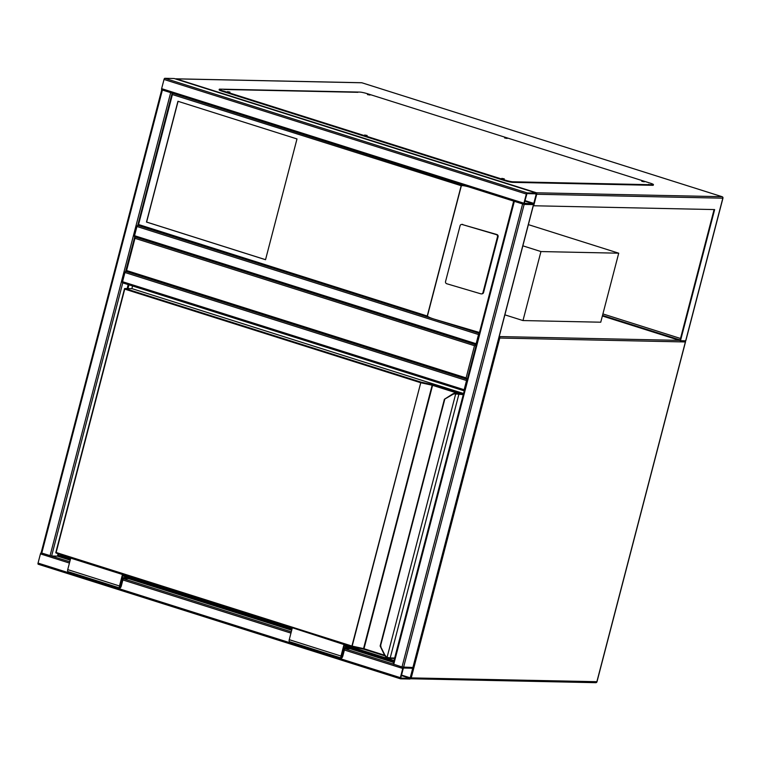 <?xml version="1.0" encoding="UTF-8"?>
<svg xmlns="http://www.w3.org/2000/svg" width="761" height="761" viewBox="0 0 761 761"><rect width="100%" height="100%" fill="white"/><g stroke="black" fill="none" stroke-linecap="round" stroke-linejoin="round"><path stroke-width="1.14" d="M504.876 314.845L522.978 320.562L600.752 322.207L618.722 253.194L528.381 224.628M522.855 245.832L540.947 251.558L522.978 320.562M540.947 251.558L618.722 253.194M479.221 333.423A1.199 0.504 107.6 0 0 478.526 334.536L476.129 343.734A1.199 0.504 107.6 0 0 476.243 344.866L134.754 236.861L125.67 271.277L126.583 270.526L466.103 377.913L467.359 379.397M476.234 344.866L134.687 236.852A1.199 0.504 -72.4 0 0 134.754 236.861L134.963 238.326L126.583 270.526M476.348 344.895L474.493 345.703L134.963 238.326M400.353 677.671A1.199 0.504 107.6 0 0 400.505 678.822A1.199 0.504 107.6 0 0 400.571 678.831L409.903 679.031A1.199 0.504 107.6 0 0 410.721 677.889L413.118 668.691A1.199 0.504 107.6 0 0 412.957 667.54A1.199 0.504 107.6 0 0 412.9 667.521L403.568 667.33A1.199 0.504 107.6 0 0 402.75 668.472L400.353 677.671L38.05 563.083L40.447 553.884A1.199 0.504 -72.4 0 1 41.142 552.771L41.265 552.743M400.448 678.793L38.269 564.243A1.199 0.504 -72.4 0 1 38.212 564.234A1.199 0.504 -72.4 0 1 38.05 563.083M403.378 668.044L400.733 678.108L410.084 678.308L412.728 668.244L403.378 668.044M162.483 90.064L171.51 92.89M524.025 204.367L161.846 89.817A1.199 0.504 -72.4 0 1 161.789 89.808L172.167 93.089L137.751 225.361A1.199 0.504 -72.4 0 0 136.932 226.493L134.535 235.701A1.199 0.504 -72.4 0 0 134.687 236.852M162.369 90.131L41.779 553.057L41.142 552.771L161.722 89.846M41.779 553.057L69.774 561.761M70.183 560.172L57.446 556.139L51.615 556.015L122.768 282.873A1.199 0.504 -72.4 0 1 122.702 282.854A1.199 0.504 -72.4 0 1 122.55 281.703L124.947 272.505A1.199 0.504 -72.4 0 1 125.736 271.363L467.216 379.349M524.082 204.395A1.199 0.504 107.6 0 0 524.148 204.405L533.48 204.604A1.199 0.504 107.6 0 0 534.298 203.463L536.695 194.264A1.199 0.504 107.6 0 0 536.534 193.113A1.199 0.504 107.6 0 0 536.476 193.104L527.145 192.904A1.199 0.504 107.6 0 0 526.327 194.045L523.929 203.244A1.199 0.504 107.6 0 0 524.082 204.395L161.789 89.808A1.199 0.504 -72.4 0 1 161.627 88.657L164.024 79.458A1.199 0.504 -72.4 0 1 164.842 78.316L174.174 78.516A1.199 0.504 -72.4 0 1 174.24 78.526A1.199 0.504 -72.4 0 1 174.288 78.554M524.253 203.254L533.67 203.881L536.315 193.817L526.954 193.617L524.253 203.254M514.426 201.37L523.463 204.195M513.761 201.132L524.148 204.405L533.604 204.576L413.014 667.502L402.008 666.988L522.588 204.062M393.209 664.058L402.008 666.988M479.021 334.193L476.443 344.086M467.235 379.425A1.199 0.504 107.6 0 0 466.541 380.538L464.143 389.737A1.199 0.504 107.6 0 0 464.258 390.869L122.768 282.864M467.035 380.196L464.457 390.098M177.941 101.289L146.493 222.06L265.532 259.71L296.99 138.94L177.941 101.289M462.774 224.447A1.798 1.712 -96 0 0 462.136 224.39L461.537 224.447A1.798 1.712 -96 0 0 460.082 225.751L445.546 281.532A1.798 1.712 -96 0 0 446.745 283.739L480.866 293.832A1.798 1.712 -96 0 0 482.969 292.595L497.494 236.814L498.094 236.747A1.798 1.712 84 0 0 496.885 234.531L462.174 224.514L496.296 234.597A1.798 1.712 84 0 1 497.494 236.814M481.504 293.889L482.094 293.822A1.798 1.712 -96 0 0 483.558 292.528L498.094 236.747M172.195 93.089L172.414 94.564L138.559 224.524L427.406 316.062C428.158 316.928 430.517 317.984 434.483 319.211L137.693 225.351M479.459 332.5L434.483 319.211L479.24 333.356M468.938 186.94C464.942 185.817 462.412 185.418 461.347 185.751L172.414 94.564M462.174 224.514A1.798 1.712 -96 0 0 461.537 224.447M138.559 224.524L137.751 225.361L432.695 318.64M178.064 101.327L146.616 222.06L265.541 259.672M536.476 192.79L176.248 78.868L361.865 82.778L722.094 196.709L536.476 192.79L536.695 194.264L533.699 205.765L714.646 209.579L680.496 340.69L602.37 315.986M714.094 209.57L680.125 339.958L602.522 315.406M680.496 340.69L685.68 340.804L685.813 340.281M650.084 185.256L515.273 182.412M680.515 338.474L602.902 313.922M176.248 78.868L175.334 78.868M644.291 181.812L641.77 181.337L644.291 181.812M507.13 138.435L504.619 137.96L507.13 138.435M369.979 95.049L367.458 94.583L369.979 95.049M229.984 92.1L227.472 91.634L229.984 92.1M367.144 135.477L364.624 135.011L367.144 135.477M504.296 178.854L501.784 178.388L504.296 178.854M223.002 89.199L359.877 92.091A5.983 0.666 -165.4 0 1 367.649 93.784L650.246 183.154A5.983 0.666 -165.4 0 1 653.433 184.609A5.983 0.666 -165.4 0 1 652.824 184.742L512.838 181.784A5.983 0.666 -165.4 0 1 505.066 180.091L222.478 90.721A5.983 0.666 -165.4 0 1 219.282 89.265A5.983 0.666 -165.4 0 1 219.891 89.132L223.002 89.199M357.803 92.347A1.199 1.075 -88.8 0 0 357.251 92.338M505.066 180.091L504.914 180.671A5.983 0.666 14.6 0 0 512.686 182.364L515.796 182.431L515.948 181.85M652.824 184.742L652.672 185.313L649.428 185.208A1.199 1.075 -88.8 0 0 648.676 184.343M649.561 185.246L649.713 184.676M652.672 185.313A5.983 0.666 14.6 0 0 653.29 185.189L653.433 184.609M504.914 180.671L222.326 91.291L222.478 90.721M219.282 89.265L219.13 89.846A5.983 0.666 14.6 0 0 222.326 91.291M393.741 661.566L344.048 645.851M291.929 629.366L122.531 575.792M70.412 559.306L58.454 555.52L58.873 553.913M127.981 288.59L128.961 284.833M57.446 556.139L58.093 553.666M127.144 288.571L128.181 284.585M393.523 662.431L349.965 648.657M291.71 630.232L128.447 578.598M70.687 558.251L62.335 555.606L62.478 555.054M131.872 288.666L132.576 285.974M394.017 660.51L346.464 645.471M292.205 628.31L124.947 575.411M58.454 555.52L62.335 555.606M463.268 394.645L455.687 393.913A5.384 4.851 -88.8 0 0 452.605 394.54L444.462 399.24L452.51 394.074M384.533 655.088L380.452 646.184L380.995 646.194L380.452 646.184L384.79 654.879A5.384 4.851 -88.8 0 0 387.102 657.209L387.853 658.027L387.102 657.209L455.687 393.913L456.029 393.332L463.459 393.922M132.167 288.704A0.599 0.599 0 0 0 131.995 288.676A0.599 0.542 -88.8 0 1 132.138 288.695L463.563 393.513L132.138 288.695L125.137 288.552L420.919 382.098L432.999 384.771L460.738 393.542L456.058 393.332A5.983 5.384 -88.8 0 0 455.354 393.266A5.983 5.384 -88.8 0 0 455.344 393.266L455.325 393.266A5.983 5.384 91.2 0 1 456.029 393.332M387.958 657.504L390.203 657.932A0.599 0.542 91.2 0 1 389.537 658.341L387.111 657.761L384.79 654.879M387.073 657.732A5.983 5.384 91.2 0 1 384.571 655.183L380.129 646.003L444.395 399.259L452.605 394.017A5.983 5.384 91.2 0 1 455.325 393.266L452.548 394.036L452.605 394.54M351.982 646.622L351.905 646.041L363.549 648.6L432.153 385.218L420.51 382.669L124.728 289.113L56.124 552.496L351.905 646.041L420.919 382.098L352.039 646.631L56.228 553.076L351.982 646.622A0.599 0.599 0 0 0 352.039 646.631L364.034 649.276L384.942 655.887M456.562 394.122L456.79 393.494L455.354 393.266M343.639 647.44L350.174 647.858L344.029 645.918M348.471 645.509L344.162 645.423L341.394 656.058A1.199 0.504 107.6 0 0 341.546 657.209A1.199 0.504 107.6 0 0 342.431 656.077L344.6 647.744M345.532 644.577L344.001 644.548L341.004 656.049A2.093 0.875 107.6 0 0 341.28 658.065A2.093 0.875 107.6 0 0 342.811 656.087L344.762 648.61L349.946 648.724L350.174 647.858M293.784 628.215L344.001 644.548M292.243 628.177L289.247 639.678A2.093 0.875 107.6 0 0 289.522 641.694L341.28 658.065M124.014 574.517L122.473 574.488L119.487 585.989A2.093 0.875 107.6 0 0 119.762 588.006A2.093 0.875 107.6 0 0 121.294 586.027L123.244 578.55L128.428 578.664L128.657 577.799L122.511 575.858M122.473 574.488L70.725 558.117L67.729 569.618A2.093 0.875 107.6 0 0 68.005 571.635L119.762 588.006M72.257 558.155L70.725 558.117M126.954 575.449L122.645 575.354L119.867 585.999A1.199 0.504 107.6 0 0 120.029 587.15A1.199 0.504 107.6 0 0 120.904 586.018L123.082 577.685L122.112 577.38M123.082 577.685L128.657 577.799M499.216 336.562L679.459 340.367M595.521 682.636A1.199 1.075 -88.8 0 0 596.852 681.818L685.376 341.955L499.768 338.036L411.235 677.899L596.881 681.704M685.119 340.795A1.199 1.075 -88.8 0 1 685.376 341.955L685.404 341.841M685.204 340.795A1.199 1.199 0 0 1 685.499 341.927L596.976 681.789A1.199 1.199 0 0 1 595.796 682.684L410.303 678.764A1.199 1.075 -88.8 0 0 411.235 677.899L410.731 677.832M498.874 337.884L499.768 338.036A1.199 1.075 -88.8 0 0 499.206 336.628M466.103 377.913L474.493 345.703M40.447 553.884L69.432 563.054M122.882 579.958L290.959 633.114M344.4 650.018L402.75 668.472M123.215 578.664L291.292 631.82M344.733 648.724L393.104 664.02M401.237 675.511L410.084 678.308M401.361 675.026L410.398 677.88M411.32 668.215L412.795 668.681M170.645 92.756L50.064 555.682M526.327 194.045L164.024 79.458M527.145 192.904L164.842 78.316M523.929 203.244L161.627 88.657M536.476 193.104L174.174 78.516M536.372 194.255L534.897 193.789M533.975 203.453L524.938 200.6M533.67 203.881L524.814 201.085M403.568 667.33L524.148 204.405M393.732 664.372L514.312 201.446M412.9 667.521L533.48 204.604M478.526 334.536L136.932 226.493M476.129 343.734L134.535 235.701M464.143 389.737L122.55 281.703M466.541 380.538L124.947 272.505M427.292 315.844L461.147 185.874M461.347 185.751L427.406 316.062M482.969 292.595L483.558 292.528M496.296 234.597L496.885 234.531M536.695 194.264L722.826 198.183L685.68 340.804M722.855 198.079L722.826 198.183A1.199 1.075 -88.8 0 0 722.094 196.709A1.199 0.504 107.6 0 1 722.151 196.719L361.922 82.787A1.199 0.504 -72.4 0 1 361.979 82.816M175.839 78.811L361.589 82.73A1.199 1.199 0 0 1 361.922 82.787A1.199 0.504 -72.4 0 0 361.865 82.778A1.199 1.075 -88.8 0 0 361.313 82.768M722.237 196.766A1.199 0.504 107.6 0 0 722.151 196.719A1.199 1.199 0 0 1 722.95 198.164L685.832 340.671M512.686 182.364L512.838 181.784M131.862 288.695A0.599 0.542 -88.8 0 1 131.995 288.676L124.994 288.524A0.599 0.599 0 0 0 124.404 288.971L125.137 288.552A0.599 0.542 -88.8 0 0 124.471 288.961L55.867 552.334L124.452 289.018M459.33 393.798L432.59 385.342L363.986 648.714L384.543 655.221M444.738 399.382L380.452 646.184M458.436 393.817A0.599 0.542 -88.8 0 1 458.807 394.55L390.203 657.932L394.664 658.027M394.559 658.446L389.813 658.351M363.235 649.076L364.062 649.295L363.549 648.6L363.235 649.076L352.058 646.631M55.848 552.391A0.599 0.542 -88.8 0 0 56.162 553.047M55.8 552.353L56.2 553.076A0.599 0.599 0 0 1 55.8 552.353M432.115 384.533L432.59 385.342L432.999 384.771M341.461 655.773L342.431 656.077M289.247 639.678L341.004 656.049M119.487 585.989L67.729 569.618M120.904 586.018L119.943 585.713M125.708 271.354L467.254 379.378M38.212 564.234L400.505 678.822M536.534 193.113L174.24 78.526M393.085 664.077L513.675 201.151M464.258 390.878L122.702 282.854M357.527 92.309L223.905 89.484M387.853 658.027L394.55 658.465M364.062 649.295L384.952 655.896M460.643 394.255L461.118 393.837L456.79 393.494"/></g></svg>
